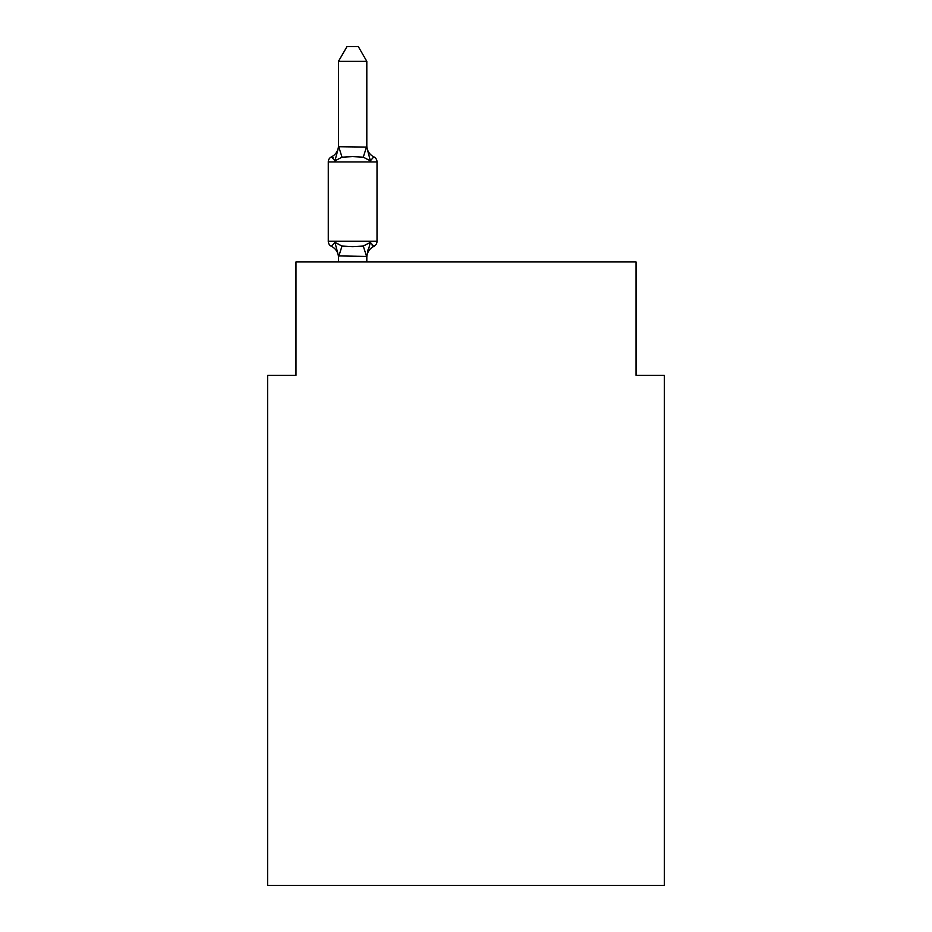 <?xml version="1.0" encoding="UTF-8"?>
<svg xmlns="http://www.w3.org/2000/svg" width="932" height="932" viewBox="0 0 932 932"><rect width="100%" height="100%" fill="white"/><g stroke="black" fill="none" stroke-linecap="round" stroke-linejoin="round"><path stroke-width="1.4" d="M664.365 885.4L664.365 375.316L636.032 375.316L636.032 261.962L295.968 261.962L295.968 375.316L267.635 375.316L267.635 885.4L664.365 885.4M377.017 161.935L328.274 161.935L328.274 241.283A5.662 5.662 0 0 0 331.466 246.374L334.938 242.39L331.466 246.374A5.662 5.662 0 0 1 328.274 241.283A5.662 5.662 0 0 0 331.466 246.374L334.938 242.39L342.021 246.036L352.645 246.607L363.282 246.036L370.365 242.39L373.837 246.374L372.218 245.605L373.837 246.374A5.662 5.662 0 0 0 377.017 241.283L377.017 161.935A5.662 5.662 0 0 0 373.837 156.844L370.365 160.828L373.837 156.844A5.662 5.662 0 0 1 377.017 161.935A5.662 5.662 0 0 0 373.837 156.844A5.662 5.662 0 0 1 377.017 161.935A5.662 5.662 0 0 0 373.837 156.844L370.365 160.828L373.837 156.844A5.662 5.662 0 0 1 377.017 161.935A5.662 5.662 0 0 0 373.837 156.844L370.365 160.828L373.837 156.844A5.662 5.662 0 0 1 377.017 161.935A5.662 5.662 0 0 0 373.837 156.844L370.365 160.828L373.837 156.844A5.662 5.662 0 0 1 377.017 161.935A5.662 5.662 0 0 0 373.837 156.844L370.365 160.828L373.837 156.844A5.662 5.662 0 0 1 377.017 161.935A5.662 5.662 0 0 0 373.837 156.844L370.365 160.828L373.837 156.844A5.662 5.662 0 0 1 377.017 161.935A5.662 5.662 0 0 0 373.837 156.844L370.365 160.828L373.837 156.844A5.662 5.662 0 0 1 377.017 161.935A5.662 5.662 0 0 0 373.837 156.844L370.365 160.828L373.837 156.844A5.662 5.662 0 0 1 377.017 161.935A5.662 5.662 0 0 0 373.837 156.844L370.365 160.828L373.837 156.844A5.662 5.662 0 0 1 377.017 161.935A5.662 5.662 0 0 0 373.837 156.844L370.365 160.828L373.837 156.844A5.662 5.662 0 0 1 377.017 161.935A5.662 5.662 0 0 0 373.837 156.844L370.365 160.828L373.837 156.844A5.662 5.662 0 0 1 377.017 161.935A5.662 5.662 0 0 0 373.837 156.844L370.365 160.828L373.837 156.844A5.662 5.662 0 0 1 377.017 161.935A5.662 5.662 0 0 0 373.837 156.844L370.365 160.828L373.837 156.844A5.662 5.662 0 0 1 377.017 161.935A5.662 5.662 0 0 0 373.837 156.844L370.365 160.828L373.837 156.844A5.662 5.662 0 0 1 377.017 161.935A5.662 5.662 0 0 0 373.837 156.844L370.365 160.828L373.837 156.844A5.662 5.662 0 0 1 377.017 161.935A5.662 5.662 0 0 0 373.837 156.844L370.365 160.828L373.837 156.844A5.662 5.662 0 0 1 377.017 161.935A5.662 5.662 0 0 0 373.837 156.844L370.365 160.828L373.837 156.844A12.465 12.465 0 0 1 366.812 145.625M366.812 61.337L338.479 61.337L346.984 46.6L358.307 46.6L366.812 61.337L366.812 147.303L370.365 160.828L363.282 157.182L352.645 156.611L342.021 157.182L334.938 160.828L331.466 156.844L333.085 157.613L331.466 156.844L333.085 157.613L331.466 156.844L333.085 157.613L331.466 156.844L333.085 157.613L331.466 156.844L333.085 157.613L331.466 156.844L333.085 157.613L331.466 156.844L333.085 157.613L331.466 156.844L333.085 157.613L331.466 156.844L333.085 157.613L331.466 156.844L333.085 157.613L331.466 156.844L333.085 157.613L331.466 156.844L333.085 157.613L331.466 156.844L333.085 157.613L331.466 156.844L333.085 157.613L331.466 156.844L333.085 157.613L331.466 156.844L333.085 157.613L331.466 156.844L333.085 157.613L331.466 156.844L334.938 160.828L331.466 156.844A12.465 12.465 0 0 0 338.479 145.625M328.274 161.935A5.662 5.662 0 0 1 331.466 156.844L334.938 160.828L331.466 156.844L334.938 160.828L331.466 156.844L334.938 160.828L331.466 156.844L334.938 160.828L331.466 156.844L334.938 160.828L331.466 156.844L334.938 160.828L331.466 156.844L334.938 160.828L331.466 156.844L334.938 160.828L331.466 156.844L334.938 160.828L331.466 156.844L334.938 160.828L331.466 156.844L334.938 160.828L331.466 156.844L334.938 160.828L331.466 156.844L334.938 160.828L331.466 156.844L334.938 160.828L331.466 156.844L334.938 160.828L331.466 156.844L334.938 160.828L331.466 156.844L334.938 160.828L338.712 146.72L366.812 147.081M338.479 261.962L338.479 255.916L366.812 256.428L368.152 249.252M338.479 146.79L338.479 61.337M366.812 255.916L370.365 242.39L373.837 246.374A12.465 12.465 0 0 0 366.812 257.593M377.017 241.283L328.274 241.283A5.662 5.662 0 0 0 331.466 246.374A5.662 5.662 0 0 1 328.274 241.283A5.662 5.662 0 0 0 331.466 246.374A5.662 5.662 0 0 1 328.274 241.283A5.662 5.662 0 0 0 331.466 246.374A5.662 5.662 0 0 1 328.274 241.283A5.662 5.662 0 0 0 331.466 246.374A5.662 5.662 0 0 1 328.274 241.283A5.662 5.662 0 0 0 331.466 246.374A5.662 5.662 0 0 1 328.274 241.283A5.662 5.662 0 0 0 331.466 246.374A5.662 5.662 0 0 1 328.274 241.283A5.662 5.662 0 0 0 331.466 246.374A5.662 5.662 0 0 1 328.274 241.283A5.662 5.662 0 0 0 331.466 246.374A5.662 5.662 0 0 1 328.274 241.283A5.662 5.662 0 0 0 331.466 246.374A5.662 5.662 0 0 1 328.274 241.283A5.662 5.662 0 0 0 331.466 246.374A5.662 5.662 0 0 1 328.274 241.283A5.662 5.662 0 0 0 331.466 246.374A5.662 5.662 0 0 1 328.274 241.283A5.662 5.662 0 0 0 331.466 246.374A5.662 5.662 0 0 1 328.274 241.283A5.662 5.662 0 0 0 331.466 246.374A5.662 5.662 0 0 1 328.274 241.283A5.662 5.662 0 0 0 331.466 246.374A5.662 5.662 0 0 1 328.274 241.283A5.662 5.662 0 0 0 331.466 246.374A5.662 5.662 0 0 1 328.274 241.283A5.662 5.662 0 0 0 331.466 246.374A5.662 5.662 0 0 1 328.274 241.283A5.662 5.662 0 0 0 331.466 246.374L334.938 242.39L338.479 255.916M366.812 261.962L366.812 256.428M338.479 257.593A12.465 12.465 0 0 0 331.466 246.374M342.021 246.036L338.712 256.498M363.282 246.036L366.591 256.498M338.712 146.72L342.021 157.182M366.591 146.72L363.282 157.182"/></g></svg>
